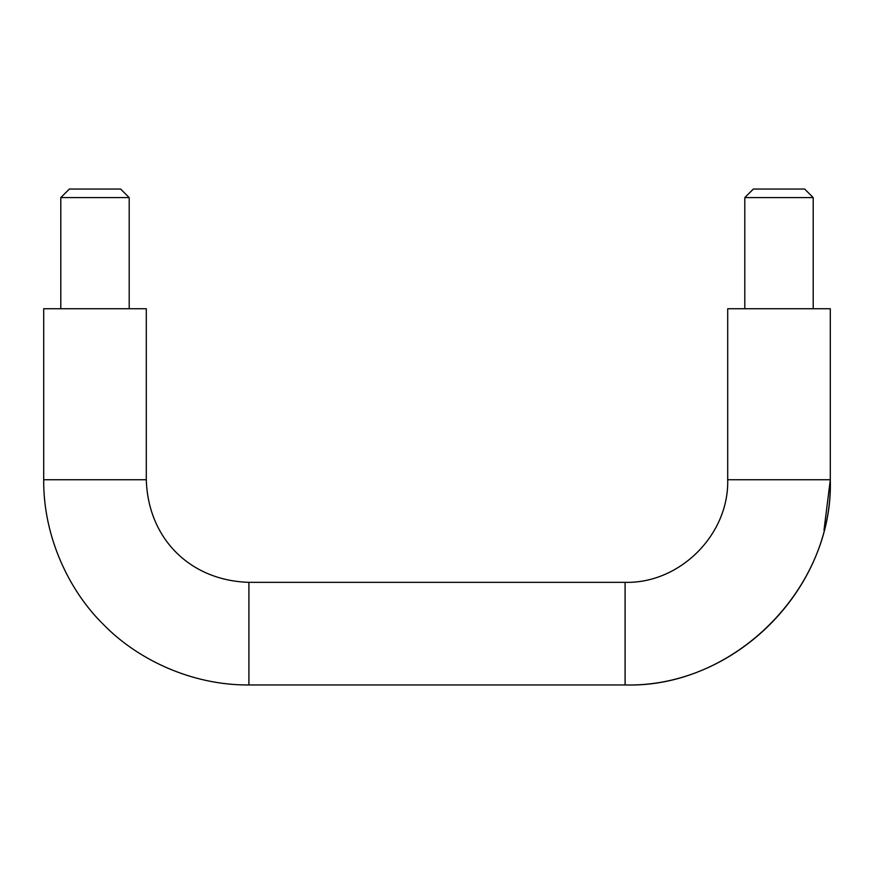 <?xml version="1.0" encoding="UTF-8"?>
<svg xmlns="http://www.w3.org/2000/svg" width="874" height="874" viewBox="0 0 874 874"><rect width="100%" height="100%" fill="white"/><g stroke="black" fill="none" stroke-linecap="round" stroke-linejoin="round"><path stroke-width="1.31" d="M43.7 308.751L146.297 308.751L129.199 308.751L129.199 197.6L120.645 189.046L69.352 189.046L60.798 197.6L60.798 308.751L43.7 308.751L43.7 479.75C43.197 536.975 69.308 591.294 103.798 624.844C137.36 659.335 191.679 685.445 248.904 684.954L625.096 684.954C733.876 688.33 833.687 588.53 830.3 479.75L727.703 479.75C729.102 534.571 679.928 583.756 625.096 582.346L248.904 582.346L248.904 684.954M727.703 308.751L830.3 308.751L727.703 308.751L727.703 479.75M744.801 308.751L813.202 308.751L813.202 197.6L744.801 197.6L744.801 308.751M129.199 308.751L60.798 308.751M744.801 197.6L753.344 189.046L804.648 189.046L813.202 197.6M830.3 308.751L830.3 479.75C833.108 589.404 734.75 687.762 625.096 684.954L625.096 582.346M146.297 308.751L146.297 479.75C148.056 538.581 190.062 580.587 248.904 582.346M129.199 197.6L60.798 197.6M43.7 479.75L146.297 479.75M824.007 530.136L830.3 479.75"/></g></svg>
